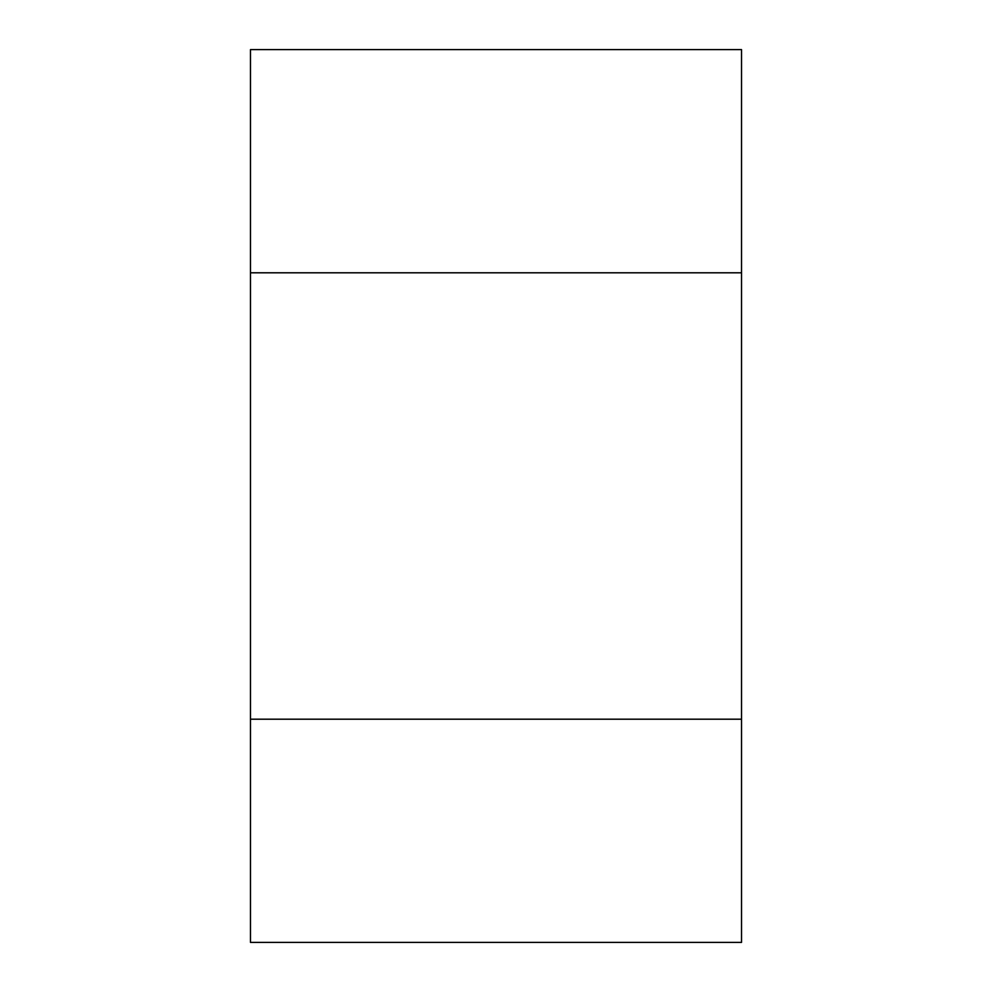 <?xml version="1.0" encoding="UTF-8"?>
<svg xmlns="http://www.w3.org/2000/svg" width="992" height="992" viewBox="0 0 992 992"><rect width="100%" height="100%" fill="white"/><g stroke="black" fill="none" stroke-linecap="round" stroke-linejoin="round"><path stroke-width="1.49" d="M250.48 49.6L250.48 272.8L741.52 272.8L741.52 49.6L250.48 49.6M741.52 719.2L741.52 942.4L250.48 942.4L250.48 719.2L741.52 719.2L741.52 272.8M250.48 272.8L250.48 719.2"/></g></svg>
